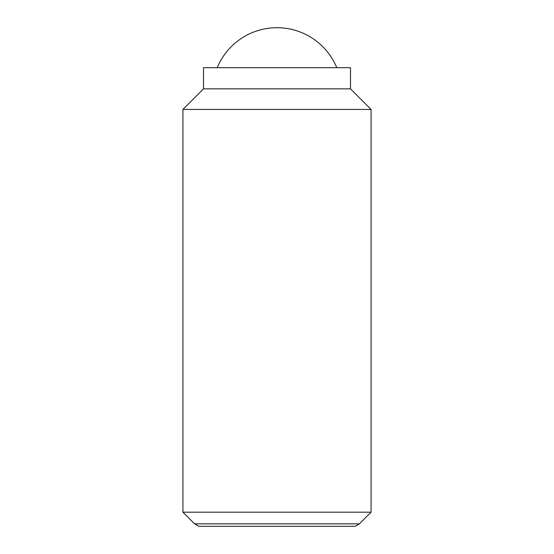 <?xml version="1.0" encoding="UTF-8"?>
<svg xmlns="http://www.w3.org/2000/svg" width="554" height="554" viewBox="0 0 554 554"><rect width="100%" height="100%" fill="white"/><g stroke="black" fill="none" stroke-linecap="round" stroke-linejoin="round"><path stroke-width="0.83" d="M336.777 67.685A64.68 64.68 0 0 0 217.223 67.685M182.924 512.187L194.572 523.835L359.428 523.835L371.076 512.187L371.076 109.429L350.495 88.848L350.495 67.685L203.505 67.685L203.505 88.848L182.924 109.429L182.924 512.187L371.076 512.187M359.428 523.835L355.162 526.3L198.838 526.3L194.572 523.835M350.495 88.848L203.505 88.848M371.076 109.429L182.924 109.429"/></g></svg>
